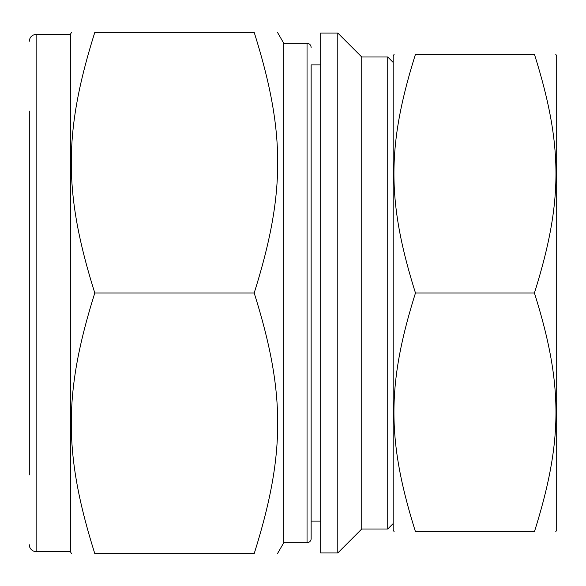 <?xml version="1.0" encoding="UTF-8"?>
<svg xmlns="http://www.w3.org/2000/svg" width="586" height="586" viewBox="0 0 586 586"><rect width="100%" height="100%" fill="white"/><g stroke="black" fill="none" stroke-linecap="round" stroke-linejoin="round"><path stroke-width="0.88" d="M254.185 293C285.55 193.336 285.55 132.026 254.185 32.362C285.55 32.362 285.55 32.362 254.185 32.362C285.55 32.362 285.55 32.362 254.185 32.362L94.807 32.362C63.442 32.362 63.442 32.362 94.807 32.362C63.442 32.362 63.442 32.362 94.807 32.362C63.442 132.026 63.442 193.336 94.807 293L254.185 293C285.55 392.664 285.55 453.974 254.185 553.638L94.807 553.638C63.442 453.974 63.442 392.664 94.807 293M254.185 553.638C285.55 553.638 285.55 553.638 254.185 553.638C285.55 553.638 285.55 553.638 254.185 553.638M94.807 553.638C63.442 553.638 63.442 553.638 94.807 553.638C63.442 553.638 63.442 553.638 94.807 553.638M534.417 293C563.146 201.709 563.146 145.548 534.417 54.249C563.146 54.249 563.146 54.249 534.417 54.249C563.146 54.249 563.146 54.249 534.417 54.249L415.481 54.249C386.753 54.249 386.753 54.249 415.481 54.249C386.753 54.249 386.753 54.249 415.481 54.249C386.753 145.548 386.753 201.709 415.481 293L534.417 293C563.146 384.291 563.146 440.452 534.417 531.751L415.481 531.751C386.753 440.452 386.753 384.291 415.481 293M534.417 531.751C563.146 531.751 563.146 531.751 534.417 531.751C563.146 531.751 563.146 531.751 534.417 531.751M415.481 531.751C386.753 531.751 386.753 531.751 415.481 531.751C386.753 531.751 386.753 531.751 415.481 531.751M555.74 54.249L556.7 55.912L556.7 530.088L555.74 531.751M29.3 111.032L29.3 474.968M29.3 41.254C29.703 37.101 31.988 34.816 36.142 34.413L36.142 551.587A6.842 6.842 0 0 1 29.3 544.746M36.142 34.413L70.342 34.413L70.342 551.587L71.529 553.638M277.464 32.362L283.785 43.305L283.785 542.695L277.464 553.638M320.689 64.921L311.144 64.921L311.144 538.593L311.144 521.079L320.689 521.079M311.144 538.593A4.102 4.102 0 0 1 307.042 542.695L307.042 43.305C309.511 43.525 310.88 44.895 311.144 47.407M320.689 33.043L320.689 552.957L337.792 552.957L337.792 33.043L320.689 33.043M337.792 33.043L361.73 56.989L361.73 529.012L337.792 552.957M361.73 56.989L387.727 56.989L387.727 529.012L361.73 529.012M394.158 54.249L393.199 55.912L393.199 530.088L394.158 531.751M36.142 551.587L70.342 551.587M70.342 34.413L71.529 32.362M283.785 542.695L307.042 542.695M283.785 43.305L307.042 43.305M393.199 62.46L387.727 56.989M393.199 523.54L387.727 529.012"/></g></svg>
